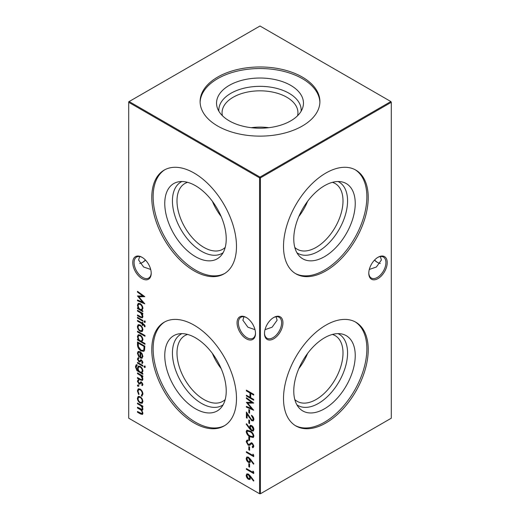 <?xml version="1.0" encoding="UTF-8"?>
<svg xmlns="http://www.w3.org/2000/svg" width="520" height="520" viewBox="0 0 520 520"><rect width="100%" height="100%" fill="white"/><g stroke="black" fill="none" stroke-linecap="round" stroke-linejoin="round"><path stroke-width="0.78" d="M338.032 181.513A41.164 23.764 -60 0 1 345.605 214.136A41.164 23.764 -60 0 1 318.454 251.303A41.164 23.764 -60 0 1 296.913 252.733M332.397 182.338A37.941 21.905 -60 0 1 335.147 183.514A37.941 21.905 -60 0 1 340.964 213.922A37.941 21.905 -60 0 1 316.18 247.358A37.941 21.905 -60 0 1 297.206 249.236A37.941 21.905 -60 0 1 294.808 247.448M324.506 256.666A43.459 25.09 -60 0 1 299.052 255.762A43.459 25.09 -60 0 1 297.362 220.22A43.459 25.09 -60 0 1 324.506 185.705A43.459 25.09 -60 0 1 341.725 181.857A43.459 25.09 -60 0 1 353.886 214.617A43.459 25.09 -60 0 1 324.506 256.666M307.606 201.305A37.941 21.905 -60 0 1 298.838 216.495M355.128 169.715A59.898 34.58 -60 0 1 363.447 217.932A59.898 34.58 -60 0 1 324.506 270.094A59.898 34.58 -60 0 1 295.243 273.442M325.865 270.881A59.898 34.58 -60 0 1 295.919 273.845A59.898 34.58 -60 0 1 286.735 225.849A59.898 34.58 -60 0 1 325.865 173.062A59.898 34.58 -60 0 1 355.817 170.099A59.898 34.58 -60 0 1 365.001 218.094A59.898 34.58 -60 0 1 325.865 270.881M338.032 333.625A41.164 23.764 -60 0 1 345.605 366.249A41.164 23.764 -60 0 1 318.454 403.416A41.164 23.764 -60 0 1 296.913 404.846M332.397 334.451A37.941 21.905 -60 0 1 335.147 335.628A37.941 21.905 -60 0 1 340.964 366.035A37.941 21.905 -60 0 1 316.18 399.471A37.941 21.905 -60 0 1 297.206 401.349A37.941 21.905 -60 0 1 294.808 399.562M324.506 408.779A43.459 25.09 -60 0 1 299.052 407.875A43.459 25.09 -60 0 1 297.362 372.333A43.459 25.09 -60 0 1 324.506 337.818A43.459 25.09 -60 0 1 341.725 333.97A43.459 25.09 -60 0 1 353.886 366.737A43.459 25.09 -60 0 1 324.506 408.779M307.606 353.418A37.941 21.905 -60 0 1 298.838 368.609M355.128 321.828A59.898 34.58 -60 0 1 363.447 370.045A59.898 34.58 -60 0 1 324.506 422.207A59.898 34.58 -60 0 1 295.243 425.555M325.865 422.994A59.898 34.58 -60 0 1 295.919 425.958A59.898 34.58 -60 0 1 286.735 377.962A59.898 34.58 -60 0 1 325.865 325.175A59.898 34.58 -60 0 1 355.817 322.212A59.898 34.58 -60 0 1 365.001 370.207A59.898 34.58 -60 0 1 325.865 422.994M246.279 338.78A13.039 7.527 60 0 1 237.055 322.81A13.039 7.527 60 0 1 246.279 317.486L246.279 317.486A13.039 7.527 60 0 1 255.502 333.457A13.039 7.527 60 0 1 246.279 338.78M246.617 317.688A12.11 6.994 -120 0 0 240.883 317.265A12.11 6.994 -120 0 0 239.025 326.969A12.11 6.994 -120 0 0 246.935 337.643A12.11 6.994 -120 0 0 252.993 338.24A12.11 6.994 -120 0 0 255.495 333.067M141.986 278.57A13.039 7.527 60 0 1 132.769 262.6A13.039 7.527 60 0 1 141.986 257.276L141.986 257.276A13.039 7.527 60 0 1 151.209 273.247A13.039 7.527 60 0 1 141.986 278.57M142.324 257.478A12.11 6.994 -120 0 0 136.591 257.056A12.11 6.994 -120 0 0 134.738 266.76A12.11 6.994 -120 0 0 142.649 277.427A12.11 6.994 -120 0 0 148.701 278.031A12.11 6.994 -120 0 0 151.203 272.857M374.601 260A13.039 7.527 -120 0 0 377.676 262.522M380.341 263.452A12.11 6.994 60 0 1 377.351 262.346L377.351 262.346A12.11 6.994 60 0 1 374.485 260.117M282.945 322.81A13.039 7.527 -60 0 1 273.721 338.78A13.039 7.527 -60 0 1 264.498 333.457A13.039 7.527 -60 0 1 273.721 317.486A13.039 7.527 -60 0 1 282.945 322.81M264.505 333.067A12.11 6.994 120 0 0 267.007 338.24A12.11 6.994 120 0 0 276.341 334.997A12.11 6.994 120 0 0 281.625 322.81A12.11 6.994 120 0 0 279.117 317.265A12.11 6.994 120 0 0 273.383 317.688M387.231 262.6A13.039 7.527 -60 0 1 378.014 278.57A13.039 7.527 -60 0 1 368.791 273.247A13.039 7.527 -60 0 1 378.014 257.276A13.039 7.527 -60 0 1 387.231 262.6M368.797 272.857A12.11 6.994 120 0 0 371.3 278.031A12.11 6.994 120 0 0 380.627 274.788A12.11 6.994 120 0 0 385.918 262.6A12.11 6.994 120 0 0 383.409 257.056A12.11 6.994 120 0 0 377.676 257.478M145.516 260.117A12.11 6.994 -60 0 1 142.649 262.346L142.649 262.346A12.11 6.994 -60 0 1 139.659 263.452M142.324 262.522A13.039 7.527 120 0 0 145.399 260M150.696 269.458L143.605 266.994L138.587 260L139.659 256.548M369.304 269.458L376.396 266.994L381.413 260L380.341 256.548M254.989 329.667L247.891 327.204L242.873 320.209L243.952 316.764M265.012 329.667L272.11 327.204L277.127 320.209L276.048 316.764M221.162 216.495A37.941 21.905 60 0 1 212.394 201.305M225.192 247.448A37.941 21.905 60 0 1 222.794 249.236A37.941 21.905 60 0 1 203.821 247.358A37.941 21.905 60 0 1 179.036 213.922A37.941 21.905 60 0 1 184.853 183.514A37.941 21.905 60 0 1 187.603 182.338M223.087 252.733A41.164 23.764 60 0 1 201.546 251.303A41.164 23.764 60 0 1 174.395 214.136A41.164 23.764 60 0 1 181.968 181.513M195.494 256.666A43.459 25.09 60 0 1 166.114 214.617A43.459 25.09 60 0 1 178.275 181.857A43.459 25.09 60 0 1 195.494 185.705A43.459 25.09 60 0 1 222.638 220.22A43.459 25.09 60 0 1 220.948 255.762A43.459 25.09 60 0 1 195.494 256.666M224.757 273.442A59.898 34.58 60 0 1 195.494 270.094A59.898 34.58 60 0 1 156.553 217.932A59.898 34.58 60 0 1 164.873 169.715M194.136 270.881A59.898 34.58 60 0 1 154.999 218.094A59.898 34.58 60 0 1 164.184 170.099A59.898 34.58 60 0 1 194.136 173.062A59.898 34.58 60 0 1 233.266 225.849A59.898 34.58 60 0 1 224.081 273.845A59.898 34.58 60 0 1 194.136 270.881M221.162 368.609A37.941 21.905 60 0 1 212.394 353.418M225.192 399.562A37.941 21.905 60 0 1 222.794 401.349A37.941 21.905 60 0 1 203.821 399.471A37.941 21.905 60 0 1 179.036 366.035A37.941 21.905 60 0 1 184.853 335.628A37.941 21.905 60 0 1 187.603 334.451M223.087 404.846A41.164 23.764 60 0 1 201.546 403.416A41.164 23.764 60 0 1 174.395 366.249A41.164 23.764 60 0 1 181.968 333.625M195.494 408.779A43.459 25.09 60 0 1 166.114 366.737A43.459 25.09 60 0 1 178.275 333.97A43.459 25.09 60 0 1 195.494 337.818A43.459 25.09 60 0 1 222.638 372.333A43.459 25.09 60 0 1 220.948 407.875A43.459 25.09 60 0 1 195.494 408.779M224.757 425.555A59.898 34.58 60 0 1 195.494 422.207A59.898 34.58 60 0 1 156.553 370.045A59.898 34.58 60 0 1 164.873 321.828M194.136 422.994A59.898 34.58 60 0 1 154.999 370.207A59.898 34.58 60 0 1 164.184 322.212A59.898 34.58 60 0 1 194.136 325.175A59.898 34.58 60 0 1 233.266 377.962A59.898 34.58 60 0 1 224.081 425.958A59.898 34.58 60 0 1 194.136 422.994M229.268 85.377A43.459 25.09 180 0 1 280.377 80.957A43.459 25.09 180 0 1 302.673 107.874A43.459 25.09 180 0 1 290.732 120.861A43.459 25.09 180 0 1 247.267 127.108A43.459 25.09 180 0 1 217.328 107.874A43.459 25.09 180 0 1 229.268 85.377M218.881 111.241A41.164 23.764 180 0 1 230.893 93.301A41.164 23.764 180 0 1 276.659 88.374A41.164 23.764 180 0 1 301.119 111.241M222.411 115.706A37.941 21.905 180 0 1 222.06 112.736A37.941 21.905 180 0 1 233.168 97.247A37.941 21.905 180 0 1 274.521 92.502A37.941 21.905 180 0 1 297.94 112.736A37.941 21.905 180 0 1 297.589 115.706M251.232 127.692A37.941 21.905 180 0 1 268.769 127.692M200.115 102.336A59.898 34.58 180 0 1 217.646 78.669A59.898 34.58 180 0 1 282.295 71.019A59.898 34.58 180 0 1 319.885 102.336M217.646 77.097A59.898 34.58 180 0 1 282.925 69.596A59.898 34.58 180 0 1 319.897 101.549A59.898 34.58 180 0 1 302.354 126.002A59.898 34.58 180 0 1 237.075 133.497A59.898 34.58 180 0 1 200.103 101.549A59.898 34.58 180 0 1 217.646 77.097M138.613 380.673L138.053 381.57L138.912 383.156L139.419 383.24L140.706 381.979L141.524 382.174L142.928 384.547L142.168 385.684L141.713 384.911L142.714 383.91L142.272 384.163L141.55 382.947L140.992 382.909L141.505 382.623L139.763 384.118L138.938 383.929L137.397 381.231L138.119 379.88L138.495 380.731L138.931 380.478M141.713 384.911L142.272 384.163M137.111 365.43L136.078 367.159C136.103 368.829 136.825 370.058 138.236 370.851L137.488 367.946L138.294 366.132L140.179 366.334C141.85 367.49 142.766 369.083 142.928 371.111L141.901 372.964L142.838 373.503L142.838 374.263L136.948 370.643L135.421 366.853L136.162 364.832L137.111 364.676L137.111 365.43L136.682 365.567L137.118 365.313M144.521 366.132L145.087 367.166L144.521 367.543L143.962 366.516L144.963 365.879M145.087 367.166L144.521 367.543L144.963 367.289L144.404 366.262M138.053 353.496L139.178 356.415L138.873 356.915L137.397 353.21L138.079 351.488L140.147 351.689L141.934 353.431L142.928 356.421L141.876 358.3L140.023 357.903L140.023 352.378L138.606 352.222L138.053 353.496M142.181 358.169L140.023 357.903M144.995 343.544L144.995 344.305L137.488 339.969L137.488 339.216L138.411 339.749L137.397 336.635L138.216 334.822L140.179 335.023C141.863 336.2 142.785 337.812 142.928 339.859L141.804 341.705L144.995 343.544M142.044 326.872L142.928 329.739L142.051 331.572L140.147 331.325C138.457 330.168 137.534 328.575 137.397 326.541L138.157 324.747L140.147 324.928L142.044 326.872M144.521 321.067L145.087 322.094L144.521 322.471L143.962 321.445L144.963 320.814M145.087 322.094L144.521 322.471L144.963 322.218L144.404 321.191M145.087 325.995L144.95 326.839L144.267 326.443L144.43 325.767L142.838 324.214L142.838 325.507L142.181 325.13L142.181 323.83L137.488 321.12L137.488 320.359L142.181 323.07L142.181 322.205L142.838 322.582L142.838 323.453L145.087 325.995M248.827 409.519L249.581 409.955L249.581 413.205L248.827 412.769L248.827 409.519M248.827 419.919L249.581 420.355L249.581 423.605L248.827 423.169L248.827 419.919M246.201 431.626L246.825 430.235L250.042 431.022C252.122 431.971 253.403 433.654 253.897 436.072L253.253 437.496L250.042 436.768C247.962 435.773 246.675 434.063 246.201 431.626L247.058 430.137M248.911 444.581L251.069 442.923L252.187 443.092L253.897 446.16L252.655 447.7L252.207 446.751L253.143 445.647L252.219 443.872L251.27 443.879L249.737 445.263L248.183 445.224L246.201 441.668L246.85 440.245L247.8 440.018L248.17 440.947L247.442 441.149L246.948 442.098L248.19 444.47L249.652 444.197M253.26 447.466L252.655 447.7L253.097 447.447L252.675 446.557L253.117 446.303M252.207 446.751L252.675 446.557M252.642 446.498L253.585 445.393L252.655 443.619L251.27 443.879M137.488 292.091L137.488 291.324L144.807 296.667L138.801 296.797L144.807 303.856L137.488 300.755L137.488 299.988L142.753 302.224L137.488 295.958L142.766 295.945L137.488 292.091L137.93 291.649M252.954 471.055L253.708 471.985L253.708 473.551L246.389 469.326L246.389 468.566L252.954 472.355L252.954 471.055M250.556 459.349L253.897 463.801L253.494 464.152L250.542 460.213L249.977 462.553L248.443 462.384C247.058 461.435 246.311 460.129 246.201 458.451L246.831 457.002L248.43 457.178L250.556 459.349M248.827 446.57L249.581 447.005L249.581 450.255L248.827 449.82L248.827 446.57M142.044 398.593L142.928 401.459L142.051 403.299L140.147 403.046C138.457 401.888 137.534 400.296 137.397 398.262L138.157 396.468L140.147 396.656L142.044 398.593M246.389 390.124L253.708 394.349L253.708 395.109L250.705 393.374L250.705 397.709L253.708 399.445L253.708 400.199L246.389 395.974L246.389 395.219L249.951 397.274L249.951 392.945L246.389 390.884L246.389 390.124M128.707 102.31L128.707 418.197L259.558 493.747L259.558 177.859L128.707 102.31L128.707 101.803L129.142 101.549L260 177.099L390.858 101.549L260 26L129.142 101.549L128.707 102.31M137.488 403.026L142.838 406.113L142.838 406.874L141.908 406.334L142.928 409.058L142.441 410.215L141.642 410.28L142.928 413.29L142.441 414.434L140.387 413.907L137.488 412.237L137.488 411.476L141.921 413.628L142.272 412.776C141.953 411.041 141.056 409.857 139.568 409.214L137.488 408.012L137.488 407.251L141.921 409.376L142.272 408.544C141.993 406.894 141.148 405.737 139.737 405.087L137.488 403.787L137.488 403.026M141.336 395.401L142.272 393.699C142.207 392.087 141.505 390.806 140.179 389.844L138.697 389.707L138.053 391.268L138.99 394.05L138.626 394.478L137.397 390.878L138.249 388.863L140.12 389.051C141.888 390.306 142.825 391.996 142.928 394.134L141.674 396.234L141.336 395.401L142.038 395.038M142.149 396.091L141.674 396.234L142.116 395.98L141.785 395.187M252.954 454.155L253.708 455.084L253.708 456.651L246.389 452.419L246.389 451.666L252.954 455.455L252.954 454.155M248.827 463.476L249.581 463.905L249.581 467.155L248.827 466.726L248.827 463.476M250.556 476.249L253.897 480.701L253.494 481.052L250.542 477.113L249.977 479.453L248.443 479.284C247.058 478.341 246.311 477.029 246.201 475.351L246.831 473.902L248.43 474.078L250.556 476.249M142.838 310.882L142.838 311.642L137.488 308.555L137.488 307.794L138.411 308.328L137.397 305.221L138.216 303.407L140.179 303.602C141.863 304.779 142.785 306.391 142.928 308.438L141.85 310.31L142.838 310.882M248.827 436.82L249.581 437.255L249.581 440.505L248.827 440.07L248.827 436.82M249.496 428.649L246.201 424.144L246.565 423.748L249.542 427.817L250.139 425.406L251.654 425.562C253.045 426.524 253.792 427.856 253.897 429.546L253.247 431.035L251.648 430.865L249.496 428.649L249.931 428.396L246.636 423.891L246.201 424.144M253.143 418.951L251.453 415.259C252.941 416.26 253.754 417.644 253.897 419.425L253.299 420.869L251.719 420.719L247.136 414.251L247.136 418.184L246.389 417.755L246.389 412.009L251.661 419.933L252.675 420.024L253.585 418.697L251.894 415.766L251.453 416.019M246.389 398.476L246.389 397.709L253.708 403.052L247.702 403.182L253.708 410.241L246.389 407.134L246.389 406.374L251.654 408.603L246.389 402.344L251.667 402.331L246.389 398.476L246.825 398.028M137.488 317.33L142.838 320.418L142.838 321.172L137.488 318.084L137.488 317.33M137.488 310.284L142.838 313.372L142.838 314.132L141.869 313.573L142.928 316.537L142.37 317.831L140.218 317.278L137.488 315.705L137.488 314.945L141.219 317.012L141.908 316.999L142.272 316.024L140.855 313.105L137.488 311.044L137.488 310.284M137.488 331.195L144.995 335.53L144.995 336.291L137.488 331.955L137.488 331.195M137.488 344.539L137.488 341.919L144.807 346.144L144.541 350.382L143.793 351.325L141.056 350.916C138.697 349.394 137.508 347.269 137.488 344.539L137.93 344.286L137.93 342.173M138.613 358.566L138.053 359.469L138.912 361.056L139.419 361.14L140.706 359.879L141.524 360.074L142.928 362.44L142.168 363.584L141.713 362.804L142.714 361.81L142.272 362.063L141.55 360.848L140.992 360.809L141.505 360.522L139.763 362.018L138.938 361.829L137.397 359.125L138.119 357.779L138.495 358.631L138.931 358.378M141.713 362.804L142.272 362.063M137.488 362.401L142.838 365.488L142.838 366.243L137.488 363.155L137.488 362.401M137.488 372.912L142.838 375.999L142.838 376.753L141.869 376.2L142.928 379.158L142.37 380.451L140.218 379.906L137.488 378.326L137.488 377.566L141.219 379.632L141.908 379.62L142.272 378.644L140.855 375.726L137.488 373.666L137.488 372.912M138.001 385.015L138.613 386.074L138.001 386.425L137.397 385.365L138.444 384.761M138.613 386.074L138.001 386.425L138.444 386.172L137.833 385.112M260.442 493.747L391.293 418.197L391.293 102.31L260.442 177.859L260.442 493.747L259.558 493.747L260.442 493.747M260 177.099L259.558 177.859L260.442 177.859L260 177.099M390.858 101.549L391.293 102.31L390.858 101.549M253.708 394.602L251.141 393.12L250.705 393.374M253.708 399.692L246.825 395.72L246.389 395.974M249.951 392.945L250.393 392.691L250.393 397.02L249.951 397.274M250.393 392.691L246.825 390.631L246.389 390.884M142.838 406.367L141.908 406.334M142.636 410.046L141.642 410.28M142.636 414.271L137.93 411.983L137.488 412.237M141.921 413.628L142.272 412.776M142.714 412.522L142.636 411.905M141.733 410.222L137.93 407.758L137.488 408.012M141.921 409.376L142.272 408.544M142.714 408.291L142.538 407.355M141.973 406.296L137.93 403.533L137.488 403.787M142.487 403.046L140.147 403.046M140.589 402.792C138.892 401.635 137.976 400.043 137.833 398.008L137.397 398.262M137.833 398.008L138.392 396.357M141.648 402.435L142.714 400.822C142.584 399.262 141.876 398.041 140.582 397.156L138.651 397.254L138.053 398.638C138.157 400.192 138.853 401.401 140.14 402.285L141.648 402.435L142.272 401.076C142.142 399.516 141.434 398.294 140.14 397.41L138.651 397.254M142.714 400.822L142.272 401.076M140.582 397.156L140.14 397.41M141.772 395.148L142.714 393.445L142.272 393.699M142.714 393.445C142.642 391.833 141.947 390.553 140.615 389.591L140.179 389.844M140.615 389.591L138.697 389.707M139.067 394.225L137.833 390.624L137.397 390.878M137.833 390.624L138.476 388.765M249.581 449.748L248.827 449.82M249.269 449.566L249.269 446.823M253.708 456.137L246.825 452.166L246.389 452.419M253.396 454.701L252.954 455.455M253.87 463.814L250.978 459.959L250.542 460.213M250.185 462.397L248.443 462.384M248.879 462.131C247.494 461.182 246.747 459.875 246.636 458.198L246.201 458.451M246.636 458.198L247.072 456.904M249.359 461.688L250.296 460.285L248.839 457.665L247.436 457.828L246.948 458.926L248.404 461.604L249.359 461.688L249.86 460.538L248.404 457.918L247.436 457.828M250.296 460.285L249.86 460.538M248.839 457.665L248.404 457.918M249.581 466.648L248.827 466.726M249.269 466.473L249.269 463.729M253.708 473.044L246.825 469.072L246.389 469.326M253.396 471.601L252.954 472.355M253.87 480.721L250.978 476.86L250.542 477.113M250.185 479.297L248.443 479.284M248.879 479.031C247.494 478.088 246.747 476.775 246.636 475.098L246.201 475.351M246.636 475.098L247.072 473.804M249.359 478.589L250.296 477.185L248.839 474.565L247.436 474.728L246.948 475.826L248.404 478.504L249.359 478.589L249.86 477.438L248.404 474.819L247.436 474.728M250.296 477.185L249.86 477.438M248.839 474.565L248.404 474.819M144.612 296.524L138.801 296.797M144.359 303.225L137.93 300.502L137.488 300.755M137.93 300.502L137.93 300.177M137.995 295.958L143.195 301.971L142.753 302.224M137.93 291.837L143.208 295.692L142.766 295.945M142.838 311.136L137.93 308.302L137.488 308.555M137.397 305.221L137.833 304.967L138.853 308.074L138.411 308.328M137.833 304.967L138.444 303.297M141.642 309.498L142.714 307.814C142.603 306.248 141.901 305.012 140.608 304.103L138.671 304.226L138.053 305.624C138.151 307.203 138.847 308.438 140.153 309.329L141.642 309.498L142.272 308.067C142.168 306.501 141.466 305.266 140.173 304.356L138.671 304.226M142.714 307.814L142.272 308.067M140.608 304.103L140.173 304.356M249.964 445.113L248.619 444.971L246.636 441.415L246.201 441.668M246.636 441.415L247.078 440.141M248.105 440.791L247.442 441.149M249.347 444.327L251.511 442.669M253.455 447.33L253.097 447.447M253.585 445.393L253.143 445.647M252.655 443.619L252.219 443.872M251.713 443.625L251.368 443.826M248.619 444.971L248.183 445.224M249.581 439.998L248.827 440.07M249.269 439.816L249.269 437.073M253.448 437.346L250.042 436.768M250.484 436.514C248.397 435.519 247.117 433.81 246.636 431.373M252.675 436.651L253.585 435.409C253.143 433.524 252.109 432.231 250.484 431.529L247.436 431.08L246.948 432.088L248.209 434.629L250.049 436.007L252.675 436.651L253.143 435.663C252.701 433.778 251.667 432.484 250.049 431.782L247.436 431.08M253.585 435.409L253.143 435.663M249.483 426.894L249.925 426.641L249.977 427.563L249.542 427.817M249.925 426.641L250.374 425.301M253.448 430.879L251.648 430.865M252.083 430.612L249.931 428.396M252.642 430.222L253.585 428.818L252.129 426.088L250.75 426.257L250.237 427.473L251.686 430.131L252.642 430.222L253.143 429.072L251.686 426.341L250.75 426.257M252.129 426.088L251.686 426.341M253.585 428.818L253.143 429.072M249.581 423.098L248.827 423.169M249.269 422.916L249.269 420.173M253.487 420.726L251.719 420.719M252.155 420.466L247.578 413.998L247.136 414.251M247.136 417.677L246.389 417.755M246.825 417.501L246.825 412.737M252.675 420.024L253.585 418.697M249.581 412.698L248.827 412.769M249.269 412.516L249.269 409.773M253.513 402.909L247.702 403.182M253.26 409.611L246.825 406.881L246.389 407.134M246.896 402.344L252.089 408.35L251.654 408.603M246.825 398.223L252.103 402.077L251.667 402.331M145.054 326.391L144.267 326.443M144.703 326.19L144.872 325.514L144.43 325.767M144.872 325.514L144.014 324.389L143.578 324.642M144.014 324.389L142.838 324.214M142.838 325L142.181 325.13M142.617 324.877L142.617 323.577L142.181 323.83M142.617 323.577L137.93 320.866L137.488 321.12M142.617 322.459L142.181 323.07M142.838 320.664L137.93 317.831L137.488 318.084M145.529 321.841L144.963 322.218M142.838 313.625L141.869 313.573M142.578 317.668L137.93 315.452L137.488 315.705M141.908 316.999L142.35 316.745L142.714 315.77L142.272 316.024M142.714 315.77L142.519 314.704M141.915 313.547L141.297 312.851L140.855 313.105M141.297 312.851L137.93 310.791L137.488 311.044M142.487 331.318L140.147 331.325M140.589 331.071C138.892 329.914 137.976 328.322 137.833 326.287L137.397 326.541M137.833 326.287L138.392 324.636M141.648 330.714L142.714 329.101C142.584 327.542 141.876 326.313 140.582 325.436L138.651 325.533L138.053 326.918C138.157 328.464 138.853 329.68 140.14 330.564L141.648 330.714L142.272 329.355C142.142 327.795 141.434 326.567 140.14 325.689L138.651 325.533M142.714 329.101L142.272 329.355M140.582 325.436L140.14 325.689M144.995 335.784L137.93 331.702L137.488 331.955M144.995 343.798L137.93 339.716L137.488 339.969M137.397 336.635L137.833 336.382L138.853 339.495L138.411 339.749M137.833 336.382L138.444 334.718M141.642 340.918L142.714 339.235C142.603 337.668 141.901 336.434 140.608 335.524L138.671 335.647L138.053 337.044C138.151 338.624 138.847 339.859 140.153 340.75L141.642 340.918L142.272 339.488C142.168 337.922 141.466 336.687 140.173 335.777L138.671 335.647M142.714 339.235L142.272 339.488M140.608 335.524L140.173 335.777M144.014 351.169L141.056 350.916M141.492 350.662C139.139 349.141 137.95 347.016 137.93 344.286M143.189 350.46L144.287 349.291L144.495 346.216L138.678 342.862L138.236 343.115L138.424 346.606L141.056 350.155L143.189 350.46L143.852 349.544L144.053 346.469L138.236 343.115M144.495 346.216L144.053 346.469M144.287 349.291L143.852 349.544M139.308 356.662L137.833 352.957L137.397 353.21M137.833 352.957L138.327 351.377M140.459 357.65L140.459 352.125L140.023 352.378M140.459 352.125L138.606 352.222M141.674 357.494L142.714 355.829L142.214 353.951L141.115 352.579L140.68 352.833L140.68 357.526L141.674 357.494L142.272 356.083L141.772 354.204L140.68 352.833M142.214 353.951L141.772 354.204M142.714 355.829L142.272 356.083M142.591 363.298L142.155 362.563M142.714 361.81L141.993 360.594L141.55 360.848M141.993 360.594L140.959 361.088M140.205 361.764L138.938 361.829M139.38 361.575L137.833 358.872L137.397 359.125M137.833 358.872L138.56 357.526M139.861 360.887L140.413 360.269L139.971 360.522M140.413 360.269L141.141 359.625M145.529 366.912L144.963 367.289M142.838 365.736L137.93 362.901L137.488 363.155M142.838 373.757L137.391 370.39L136.948 370.643M137.391 370.39L135.863 366.6L135.421 366.853M135.863 366.6L136.403 364.735M138.912 370.779L138.515 371.007M138.34 369.623L137.93 367.692L137.488 367.946M137.93 367.692L138.535 366.028M141.674 372.164L142.714 370.539C142.603 368.966 141.895 367.725 140.595 366.828L138.743 366.912L138.144 368.368C138.209 369.915 138.892 371.118 140.192 371.976L141.674 372.164L142.272 370.793C142.162 369.219 141.459 367.978 140.153 367.081L138.743 366.912M142.714 370.539L142.272 370.793M140.595 366.828L140.153 367.081M142.838 376.246L141.869 376.2M142.578 380.289L137.93 378.072L137.488 378.326M141.908 379.62L142.35 379.366L142.714 378.391L142.272 378.644M142.714 378.391L142.519 377.325M141.915 376.175L141.297 375.473L140.855 375.726M141.297 375.473L137.93 373.412L137.488 373.666M142.591 385.404L142.155 384.67M142.714 383.91L141.993 382.694L141.55 382.947M141.993 382.694L140.959 383.188M140.205 383.864L138.938 383.929M139.38 383.675L137.833 380.978L137.397 381.231M137.833 380.978L138.56 379.626M139.861 382.987L140.413 382.369L139.971 382.623M140.413 382.369L141.141 381.726M139.055 385.821L138.444 386.172M140.823 413.654L140.387 413.907M140.01 408.96L139.568 409.214M140.179 404.833L139.737 405.087M250.517 443.482L250.075 443.736M250.484 431.529L250.049 431.782M249.529 417.241L249.093 417.495M140.66 317.025L140.218 317.278M139.861 311.909L139.419 312.163M144.495 346.814L144.053 347.068M139.029 371.56L138.593 371.813M140.66 379.652L140.218 379.906M139.861 374.53L139.419 374.784"/></g></svg>
